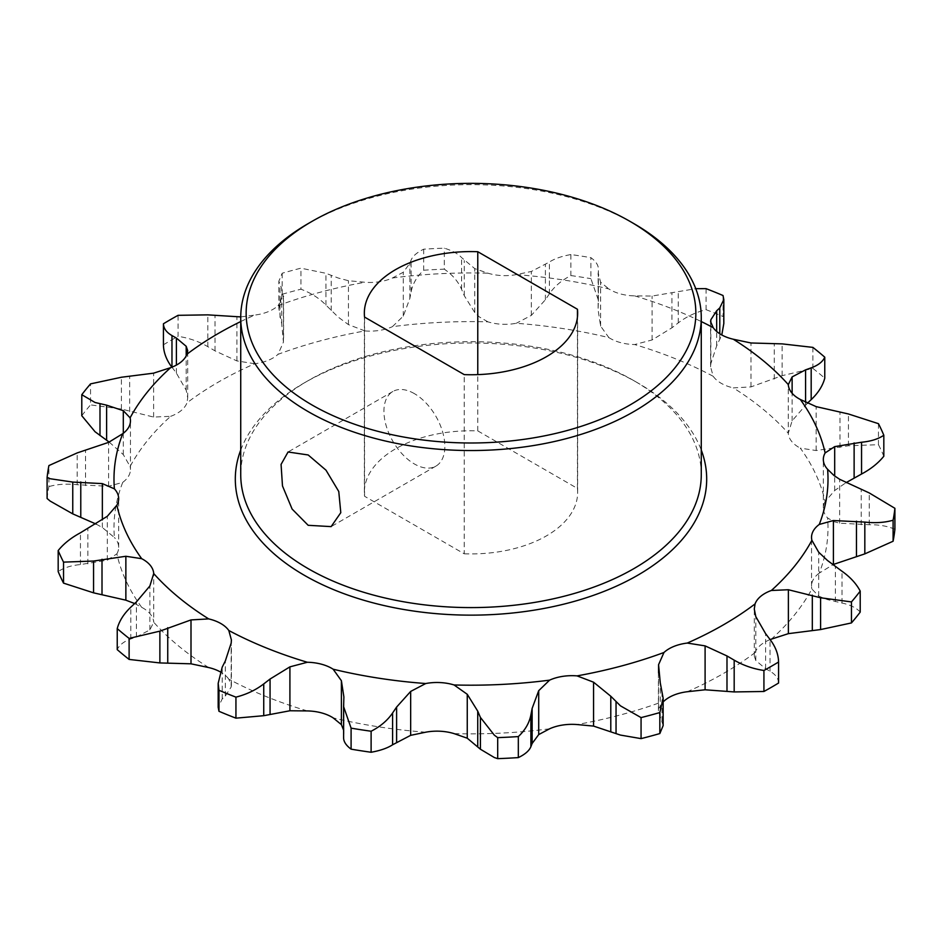 <?xml version="1.0" encoding="UTF-8"?>
<svg xmlns="http://www.w3.org/2000/svg" width="942" height="942" viewBox="0 0 942 942"><rect width="100%" height="100%" fill="white"/><g stroke="black" fill="none" stroke-linecap="round" stroke-linejoin="round"><path stroke-width="0.71" stroke-dasharray="4.71 3.53" d="M701.272 474.65A230.272 132.952 0 0 0 633.836 380.639A230.272 132.952 0 0 0 633.825 380.639L637.663 382.852A235.688 136.072 180 0 1 701.272 450.064M414.398 393.638A43.073 24.869 -120 0 0 392.861 391.495A43.073 24.869 -120 0 0 386.255 426.019A43.073 24.869 -120 0 0 414.398 463.97A43.073 24.869 -120 0 0 435.934 466.113A43.073 24.869 -120 0 0 442.528 431.589A43.073 24.869 -120 0 0 414.398 393.638M240.728 321.563A357.006 206.121 180 0 1 254.74 315.075A36.208 20.901 0 0 0 278.031 305.655L283.436 298.214L281.717 288.805L278.856 281.187L282.164 273.239A424.736 245.226 180 0 1 300.934 268.187L325.956 273.31L338.26 278.031L348.434 280.716L364.943 282.259A36.208 20.901 0 0 0 392.402 278.008L403.294 272.226L409.864 263.313L411.101 260.133C412.678 256.153 416.859 252.515 423.676 249.206A424.736 245.226 180 0 1 444.306 248.158C452.407 250.678 458.177 253.822 461.592 257.59L474.744 268.611L487.932 273.18A36.208 20.901 0 0 0 516.251 274.617L531.335 271.473L549.41 262.029C554.461 258.72 561.62 256.224 570.887 254.552A424.736 245.226 180 0 1 590.905 257.649C596.121 261.523 598.617 265.503 598.37 269.6L598.111 309.847L598.394 300.168L590.905 278.667L590.905 257.649M282.164 273.239L282.164 294.257L278.856 308.587L281.717 323.895L283.436 342.111L278.031 354.322A357.006 206.121 180 0 1 364.943 330.925L348.434 324.613L338.26 317.148L325.956 305.102C319.373 298.273 311.037 292.974 300.934 289.206L300.934 268.187M423.676 249.206L423.676 270.213C416.906 276.524 412.726 283.754 411.101 291.926L409.864 298.402L403.294 316.123L392.402 326.674A357.006 206.121 180 0 1 487.932 321.846A36.208 20.901 0 0 0 516.251 323.283A357.006 206.121 180 0 1 608.873 337.613L600.607 326.097L598.111 309.847M570.887 254.552L570.887 275.57C561.703 280.245 554.544 286.333 549.41 293.81L545.394 299.744L531.335 315.382L516.251 323.283M487.932 321.846L479.396 316.959L474.744 312.52L464.265 295.647L461.592 289.371C458.236 281.54 452.478 274.805 444.306 269.176L444.306 248.158M706.064 288.652L706.064 309.671C695.549 312.344 686.282 316.748 678.264 322.894L671.94 327.781L652.088 339.956L634.649 344.548A357.006 206.121 180 0 1 713.188 376.294L710.586 366.815L710.833 363.706L716.674 345.855L721.796 334.963M516.251 274.617A357.006 206.121 180 0 1 608.873 288.947A36.208 20.901 0 0 0 610.228 289.771A36.208 20.901 0 0 0 634.649 295.882L652.088 296.047L695.761 288.688M608.873 337.613A36.208 20.901 0 0 0 610.228 338.437A36.208 20.901 0 0 0 634.649 344.548M812.887 347.386L812.887 368.404L782.119 375.67L750.998 386.891L733.3 387.904A357.006 206.121 180 0 1 788.301 433.261L788.277 384.018M713.188 376.294A36.208 20.901 0 0 0 721.183 383.288A36.208 20.901 0 0 0 733.3 387.904M878.462 423.676L878.462 444.683L848.436 445.766L816.137 450.535L800.311 448.133A357.006 206.121 180 0 1 825.133 501.603L834.694 490.523L845.904 482.74M807.341 403.27L792.128 420.803L788.301 433.261A36.208 20.901 0 0 0 798.887 447.356A36.208 20.901 0 0 0 800.311 448.133M894.9 529.322C887.906 526.166 879.357 524.635 869.242 524.729L839.652 523.199L833.941 521.656L827.606 517.959A357.006 206.121 180 0 1 819.257 573.113L833.399 564.446M860.211 612.1C856.408 607.837 850.343 604.823 842.007 603.033L827.488 599.595L818.692 596.121L811.898 588.974A357.006 206.121 180 0 1 771.368 639.147M278.031 305.655A357.006 206.121 180 0 1 364.943 282.259M392.402 278.008A357.006 206.121 180 0 1 487.932 273.18M598.146 307.904L598.146 272.827L600.607 282.188L608.873 288.947M598.394 300.168L598.37 269.6L598.37 301.381M634.649 295.882A357.006 206.121 180 0 1 701.272 321.563M282.164 294.257A424.736 245.226 180 0 1 300.934 289.206M423.676 270.213A424.736 245.226 180 0 1 444.306 269.176M570.887 275.57A424.736 245.226 180 0 1 590.905 278.667M706.064 309.671A424.736 245.226 180 0 1 723.032 316.524L723.032 295.517M812.887 368.404A424.736 245.226 180 0 1 824.768 378.201M878.462 444.683A424.736 245.226 180 0 1 883.82 456.234M47.1 498.506A424.736 245.226 180 0 1 48.902 486.59L48.902 465.572M81.789 415.728A424.736 245.226 180 0 1 90.55 404.883L90.55 383.877M723.821 323.483L723.032 316.524M778.575 683.032C778.422 678.37 775.572 674.448 770.026 671.246L765.599 668.738L755.802 660.507L754.283 656.091L755.06 652.594A357.006 206.121 180 0 1 687.26 691.734M663.144 725.623L658.411 710.774L658.564 708.596L663.969 701.154A357.006 206.121 180 0 1 577.057 724.551M549.598 728.802A357.006 206.121 180 0 1 454.068 733.618M343.606 730.191L343.606 737.81M425.749 732.193A357.006 206.121 180 0 1 333.127 717.863M307.351 710.927A357.006 206.121 180 0 1 228.812 679.17L231.414 685.27L231.167 687.012L225.326 696.032L222.218 698.917L218.179 707.254M208.7 667.56A357.006 206.121 180 0 1 153.699 622.215L149.872 629.904L136.425 636.957L130.82 638.959C123.814 641.478 119.293 645.034 117.232 649.627M134.659 603.539L141.689 607.343A36.208 20.901 0 0 1 153.699 622.215L153.723 574.349M141.689 607.343A357.006 206.121 180 0 1 116.867 553.861L107.306 560.184L80.447 564.564C71.156 565.435 63.738 567.767 58.18 571.582M96.096 524.07L102.348 527.52L114.394 537.505A357.006 206.121 180 0 1 122.743 482.363L108.601 486.272L77.173 484.718C66.729 483.576 57.297 484.188 48.902 486.59M109.19 442.104L123.308 454.597L130.102 466.502A357.006 206.121 180 0 1 170.632 416.329L153.617 417.07L121.412 409.04L90.55 404.883M170.632 416.329A36.208 20.901 0 0 0 186.94 402.882A357.006 206.121 180 0 1 254.74 363.73A36.208 20.901 0 0 0 278.031 354.322M364.943 330.925A36.208 20.901 0 0 0 392.402 326.674M825.133 501.603A36.208 20.901 0 0 0 823.332 508.115A36.208 20.901 0 0 0 827.606 517.959M819.257 573.113A36.208 20.901 0 0 0 811.533 586.018A36.208 20.901 0 0 0 811.898 588.974M770.132 639.606A36.208 20.901 0 0 0 755.06 652.594M228.812 679.17A36.208 20.901 0 0 0 220.204 671.846M116.867 553.861A36.208 20.901 0 0 0 118.668 547.361A36.208 20.901 0 0 0 114.394 537.505M122.743 482.363A36.208 20.901 0 0 0 130.467 469.457A36.208 20.901 0 0 0 130.102 466.502M240.728 450.064A235.688 136.072 180 0 1 304.337 382.852A235.688 136.072 180 0 1 637.663 382.852L633.836 380.639A230.272 132.952 0 0 0 308.164 380.639A230.272 132.952 0 0 0 240.728 474.65M240.728 316.912L254.74 315.075M163.425 344.796A424.736 245.226 180 0 1 178.073 336.341L178.073 315.323M254.74 363.73L236.901 360.927L215.011 350.86L207.817 346.656C198.797 341.416 188.883 337.978 178.073 336.341M171.974 367.156L176.401 373.15L186.198 390.2L187.717 397.771L186.94 402.882M308.164 223.595A230.272 132.952 180 0 1 633.825 223.584M464.229 553.802A106.658 61.583 0 0 0 577.658 492.348A106.658 61.583 0 0 0 577.446 488.439L477.771 430.894A106.658 61.583 0 0 0 364.342 492.348A106.658 61.583 0 0 0 364.554 496.257L464.229 553.802L464.229 374.622M577.446 488.439L577.446 317.077M364.554 496.257L364.554 317.077M477.771 430.894L477.771 374.622M348.434 324.613L348.434 280.716M531.335 315.382L531.335 271.473M652.088 339.956L652.088 296.047M750.998 386.891L750.998 342.982M816.137 450.535L816.137 406.626M839.652 523.199L839.652 479.29M835.389 601.655L835.389 566.566M176.401 373.15L176.401 365.096M186.198 390.2L186.198 355.911M153.617 417.07L153.617 373.162M129.69 411.666L129.69 376.576M121.412 409.04L121.412 377.247M77.173 484.718L77.173 452.925M85.534 485.648L85.534 450.57M108.601 486.272L108.601 442.363M123.308 454.597L123.308 433.273M80.447 564.564L80.447 532.783M87.877 563.893L87.877 528.815M107.306 560.184L107.306 516.287M102.348 527.52L102.348 519.937M130.82 638.959L130.82 607.166M136.425 636.957L136.425 601.879M149.872 629.904L149.872 585.995M222.218 698.917L222.218 667.124M225.326 696.032L225.326 660.943M231.167 687.012L231.167 643.103M343.63 737.209L343.63 705.417M343.854 733.983L343.854 698.905M658.564 708.596L658.564 672.847M660.283 717.992L660.283 682.915M661.979 721.125L661.979 689.344M755.802 660.507L755.802 616.61M765.599 668.738L765.599 633.66M770.026 671.246L770.026 639.465M818.692 596.121L818.692 552.212M842.007 603.033L842.007 571.252M834.694 490.523L834.694 476.028M861.223 524.824L861.223 489.746M869.242 524.729L869.242 492.937M805.575 404.93L805.575 402.422M792.128 420.803L792.128 393.285M839.993 447.544L839.993 412.455M848.436 445.766L848.436 413.974M719.782 339.673L719.782 333.762M716.674 345.855L716.674 331.454M710.833 363.706L710.833 323.353M774.253 379.108L774.253 344.018M782.119 375.67L782.119 343.877M600.607 326.097L600.607 282.188M671.94 327.781L671.94 292.691M678.264 322.894L678.264 291.102M461.592 289.371L461.592 257.59M464.265 295.647L464.265 260.569M474.744 312.52L474.744 268.611M545.394 299.744L545.394 264.667M549.41 293.81L549.41 262.029M325.956 305.102L325.956 273.31M331.207 310.566L331.207 275.488M403.294 316.123L403.294 272.226M409.864 298.402L409.864 263.313M411.101 291.926L411.101 260.133M280.021 317.466L280.021 285.673M281.717 323.895L281.717 288.805M283.436 342.111L283.436 298.214M236.901 360.927L236.901 317.018M215.011 350.86L215.011 315.77M207.817 346.656L207.817 314.863M392.861 391.495L288.064 451.995M187.717 397.771L187.717 350.718M130.467 469.457L130.467 420.791M118.668 547.361L118.668 498.695M231.414 685.27L231.414 639.995M343.889 733.017L343.889 696.962M658.411 710.774L658.411 668.726M754.283 656.091L754.283 609.038M811.533 586.018L811.533 537.352M823.332 508.115L823.332 459.449M710.586 366.815L710.586 321.54M278.856 308.587L278.856 281.187M283.589 338.072L283.589 296.035M577.658 492.348L577.658 313.168M364.342 492.348L364.342 313.168M435.934 466.113L331.137 526.613M308.164 380.639L304.337 382.852"/><path stroke-width="1.41" d="M312.002 404.966A224.855 129.819 0 0 0 629.998 404.966A224.855 129.819 0 0 0 629.998 221.382L633.825 223.584A230.272 132.952 180 0 1 633.836 223.595A230.272 132.952 180 0 1 701.272 317.595A230.272 132.952 180 0 1 559.124 440.42A230.272 132.952 180 0 1 308.175 411.607A230.272 132.952 180 0 1 240.728 317.595A230.272 132.952 180 0 1 308.164 223.595L312.002 221.382A224.855 129.819 0 0 0 312.002 404.966M240.728 317.595L240.728 474.65A230.272 132.952 0 0 0 308.175 568.65A230.272 132.952 0 0 0 559.124 597.475A230.272 132.952 0 0 0 701.272 474.65L701.272 317.595M701.272 450.064A235.688 136.072 180 0 1 584.016 598.476A235.688 136.072 180 0 1 304.337 575.291A235.688 136.072 180 0 1 240.728 450.064M308.175 454.962L288.064 451.995L281.069 464.406L282.482 485.942L292.114 509.057L308.175 525.306L331.137 526.613L340.792 512.672L338.767 491.5L325.991 470.176L308.175 454.962M701.272 321.563A357.006 206.121 180 0 1 713.188 327.639A36.208 20.901 0 0 0 721.183 334.622A36.208 20.901 0 0 0 733.3 339.238L750.998 342.982L782.119 343.877L812.887 347.386A424.736 245.226 180 0 1 824.768 357.183C822.755 361.728 818.233 365.284 811.18 367.851L805.575 369.853L792.128 376.906L788.301 384.595A36.208 20.901 0 0 0 798.887 398.69A36.208 20.901 0 0 0 800.311 399.467L816.137 406.626L848.436 413.974L878.462 423.676A424.736 245.226 180 0 1 883.82 435.228C878.344 439.007 870.926 441.351 861.553 442.234L834.694 446.614L825.133 452.949A36.208 20.901 0 0 0 823.332 459.449A36.208 20.901 0 0 0 827.606 469.293L833.941 475.463L839.652 479.29L869.242 492.937L894.9 508.303A424.736 245.226 180 0 1 893.098 520.22C884.809 522.61 875.377 523.234 864.827 522.092L833.399 520.537L819.257 524.447A36.208 20.901 0 0 0 811.533 537.352A36.208 20.901 0 0 0 811.898 540.308L818.692 552.212L827.488 560.49L842.007 571.252C850.273 577.105 856.337 583.71 860.211 591.081A424.736 245.226 180 0 1 851.45 601.926L820.588 597.77L788.383 589.739L771.368 590.481A36.208 20.901 0 0 0 755.06 603.928L754.283 609.038L755.802 616.61L765.599 633.66L770.026 639.465C775.537 646.718 778.386 654.231 778.575 662.014A424.736 245.226 180 0 1 763.927 670.468C753.223 668.867 743.309 665.429 734.183 660.154L726.988 655.95L705.099 645.882L687.26 643.068A36.208 20.901 0 0 0 663.969 652.488L658.564 664.687L660.283 682.915L663.144 698.222L659.836 712.552A424.736 245.226 180 0 1 641.066 717.604L620.437 705.829L610.793 696.244L593.566 682.196L577.057 675.885A36.208 20.901 0 0 0 549.598 680.136L538.706 690.674L532.136 708.408L530.899 714.884C529.322 722.961 525.141 730.203 518.324 736.585A424.736 245.226 180 0 1 497.694 737.633L494.362 735.196L480.408 717.427L477.735 711.163L467.256 694.289L454.068 684.964A36.208 20.901 0 0 0 425.749 683.527L410.665 691.428L396.606 707.065L392.59 713C387.539 720.406 380.38 726.494 371.113 731.239A424.736 245.226 180 0 1 351.095 728.142L343.606 706.63L343.889 696.962L341.393 680.713L333.127 669.197A36.208 20.901 0 0 0 307.351 662.261L289.912 666.854L270.06 679.029L263.736 683.916C255.824 690.003 246.557 694.419 235.936 697.139A424.736 245.226 180 0 1 218.968 690.274L218.179 683.315L222.218 667.124L225.326 660.943L231.167 643.103L231.414 639.995L228.812 630.504A36.208 20.901 0 0 0 208.7 618.906L191.002 619.918L159.881 631.14L129.113 638.405A424.736 245.226 180 0 1 117.232 628.608C119.245 621.025 123.767 613.878 130.82 607.166L136.425 601.879L149.872 585.995L153.699 573.548A36.208 20.901 0 0 0 141.689 558.677L125.863 556.275L93.564 561.043L63.538 562.127A424.736 245.226 180 0 1 58.18 550.564C63.656 543.746 71.074 537.811 80.447 532.783L107.306 516.287L116.867 505.195A36.208 20.901 0 0 0 118.668 498.695A36.208 20.901 0 0 0 114.394 488.851L102.348 483.611L72.758 482.08L50.173 478.736L47.1 477.488L47.1 498.506L50.173 501.085L72.758 513.873L96.096 524.07M518.324 736.585L518.324 757.603C525.094 754.342 529.274 750.692 530.899 746.665L532.136 743.485L538.706 734.583L549.598 728.802A36.208 20.901 0 0 1 577.057 724.551L593.566 726.094L620.437 735.078L641.066 738.622L641.066 717.604M371.113 731.239L371.113 752.258C380.297 750.609 387.456 748.125 392.59 744.781L410.665 735.337L425.749 732.193A36.208 20.901 0 0 1 454.068 733.618L467.256 738.198L480.408 749.22L494.362 757.545L497.694 758.651L497.694 737.633M114.394 488.851A357.006 206.121 180 0 1 122.743 433.697A36.208 20.901 0 0 0 130.467 420.791A36.208 20.901 0 0 0 130.102 417.836L123.308 410.688L106.611 405.154L95.06 402.493L81.789 394.71L81.789 415.728L95.06 431.754L109.19 442.104M695.761 288.688L706.064 288.652A424.736 245.226 180 0 1 723.032 295.517L723.821 299.556L719.782 307.893L716.674 310.778L710.833 319.797L710.586 321.54L713.188 327.639M733.3 339.238A357.006 206.121 180 0 1 788.301 384.595L788.277 384.018M800.311 399.467A357.006 206.121 180 0 1 825.133 452.949M827.606 469.293A357.006 206.121 180 0 1 819.257 524.447M811.898 540.308A357.006 206.121 180 0 1 771.368 590.481M755.06 603.928A357.006 206.121 180 0 1 687.26 643.068M663.969 652.488A357.006 206.121 180 0 1 577.057 675.885M549.598 680.136A357.006 206.121 180 0 1 454.068 684.964M425.749 683.527A357.006 206.121 180 0 1 333.127 669.197M307.351 662.261A357.006 206.121 180 0 1 228.812 630.504M208.7 618.906A357.006 206.121 180 0 1 153.699 573.548L153.723 574.349M141.689 558.677A357.006 206.121 180 0 1 116.867 505.195M47.1 477.488A424.736 245.226 180 0 1 48.902 465.572L77.173 452.925L108.601 442.363L122.743 433.697M130.102 417.836A357.006 206.121 180 0 1 170.632 367.663A36.208 20.901 0 0 0 186.94 354.216A357.006 206.121 180 0 1 240.728 321.563M81.789 394.71A424.736 245.226 180 0 1 90.55 383.877L121.412 377.247L153.617 373.162L170.632 367.663M807.341 403.27L811.18 399.632C818.186 393.014 822.707 385.867 824.768 378.201L824.768 357.183M845.904 482.74L861.553 474.026C870.844 469.057 878.262 463.134 883.82 456.234L883.82 435.228M894.9 508.303L894.9 529.322A424.736 245.226 180 0 1 893.098 541.238L893.098 520.22M860.211 591.081L860.211 612.1A424.736 245.226 180 0 1 851.45 622.933L851.45 601.926M778.575 662.014L778.575 683.032A424.736 245.226 180 0 1 763.927 691.487L763.927 670.468M659.836 712.552L659.836 733.559A424.736 245.226 180 0 1 641.066 738.622M518.324 757.603A424.736 245.226 180 0 1 497.694 758.651M371.113 752.258A424.736 245.226 180 0 1 351.095 749.161L351.095 728.142M235.936 697.139L235.936 718.157A424.736 245.226 180 0 1 218.968 711.292L218.968 690.274M129.113 638.405L129.113 659.424A424.736 245.226 180 0 1 117.232 649.627L117.232 628.608M63.538 562.127L63.538 583.133A424.736 245.226 180 0 1 58.18 571.582L58.18 550.564M721.796 334.963L723.821 323.483L723.821 299.756M833.399 520.537L833.399 564.446L864.827 553.872L893.098 541.238M770.132 639.606A36.208 20.901 0 0 1 771.368 639.147L788.383 633.648L820.588 629.562L851.45 622.933M663.144 701.802L663.969 701.154A36.208 20.901 0 0 1 687.26 691.734L705.099 689.791L734.183 691.934L763.927 691.487M659.836 733.559L663.144 725.623L663.144 698.222M343.63 737.209C343.359 741.26 345.844 745.24 351.095 749.161M235.936 718.157L263.736 715.696L289.912 710.763L307.351 710.927A36.208 20.901 0 0 1 333.127 717.863L341.393 724.622L343.606 730.191M218.179 683.704L218.179 707.254L218.968 711.292M129.113 659.424L159.881 662.933L191.002 663.816L208.7 667.56A36.208 20.901 0 0 1 220.204 671.846M63.538 583.133L93.564 592.836L125.863 600.184L134.659 603.539M186.94 354.216L187.717 350.718L186.198 346.303L176.401 338.072L171.974 335.564C166.463 332.408 163.614 328.487 163.425 323.777A424.736 245.226 180 0 1 178.073 315.323L207.817 314.863L240.728 316.912M163.425 323.777L163.425 344.796C163.578 352.485 166.428 360.009 171.974 367.345M633.836 223.595L629.998 221.382A224.855 129.819 0 0 0 312.002 221.382M577.446 309.259L477.771 251.714A106.658 61.583 0 0 0 364.342 313.168A106.658 61.583 0 0 0 364.554 317.077L464.229 374.622A106.658 61.583 0 0 0 577.658 313.168A106.658 61.583 0 0 0 577.446 309.259L577.446 317.077M477.771 374.622L477.771 251.714M616.044 733.5L616.044 701.708M480.408 749.22L480.408 717.427M171.974 367.156L171.974 335.564M176.401 365.096L176.401 338.072M186.198 355.911L186.198 346.303M123.308 433.273L123.308 410.688M106.611 440.232L106.611 405.154M99.993 435.557L99.993 403.777M102.348 519.937L102.348 483.611M80.776 517.064L80.776 481.974M72.758 513.873L72.758 482.08M125.863 600.184L125.863 556.275M102.007 594.343L102.007 559.265M93.564 592.836L93.564 561.043M191.002 663.816L191.002 619.918M167.747 662.779L167.747 627.702M159.881 662.933L159.881 631.14M341.393 724.622L341.393 680.713M289.912 710.763L289.912 666.854M270.06 714.107L270.06 679.029M263.736 715.696L263.736 683.916M477.735 746.241L477.735 711.163M467.256 738.198L467.256 694.289M410.665 735.337L410.665 691.428M396.606 742.143L396.606 707.065M392.59 744.781L392.59 713M610.793 731.322L610.793 696.244M593.566 726.094L593.566 682.196M538.706 734.583L538.706 690.674M532.136 743.485L532.136 708.408M530.899 746.665L530.899 714.884M734.183 691.934L734.183 660.154M726.988 691.028L726.988 655.95M705.099 689.791L705.099 645.882M658.564 672.847L658.564 664.687M820.588 629.562L820.588 597.77M812.31 630.222L812.31 595.144M788.383 633.648L788.383 589.739M864.827 553.872L864.827 522.092M856.466 556.239L856.466 521.162M861.553 474.026L861.553 442.234M854.123 477.994L854.123 442.917M834.694 476.028L834.694 446.614M811.18 399.632L811.18 367.851M805.575 402.422L805.575 369.853M792.128 393.285L792.128 376.906M719.782 333.762L719.782 307.893M716.674 331.454L716.674 310.778M710.833 323.353L710.833 319.797M343.606 737.81L343.606 706.63"/></g></svg>
